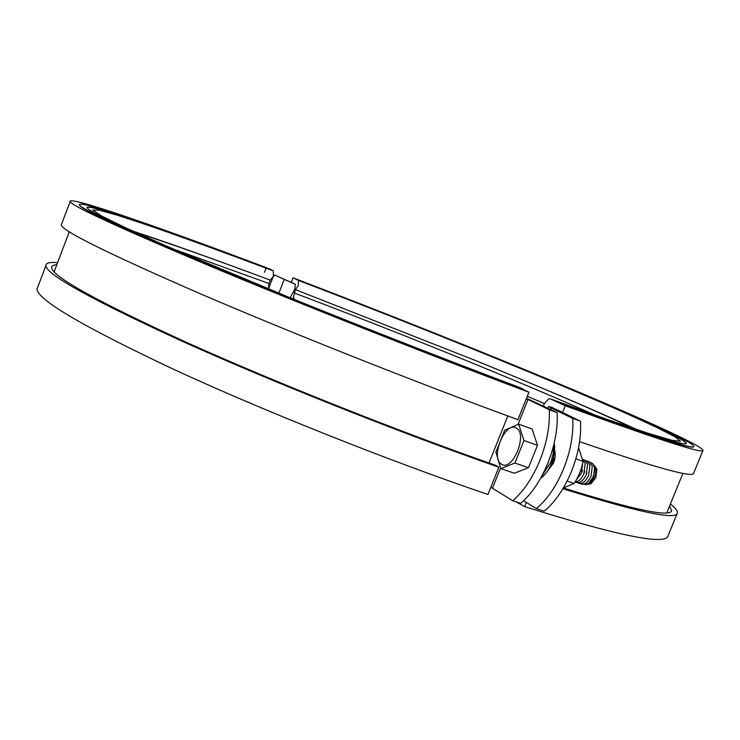 <?xml version="1.0" encoding="UTF-8"?>
<svg xmlns="http://www.w3.org/2000/svg" width="740" height="740" viewBox="0 0 740 740"><rect width="100%" height="100%" fill="white"/><g stroke="black" fill="none" stroke-linecap="round" stroke-linejoin="round"><path stroke-width="1.11" d="M526.325 398.694L549.302 409.766L557.165 412.661C557.895 428.682 554.806 445.48 547.905 463.064C540.709 480.473 531.635 493.913 520.673 503.385L512.737 500.749C523.67 491.23 532.735 477.744 539.941 460.28C546.86 442.65 549.977 425.815 549.302 409.766M512.737 500.749L490.842 487.244M526.501 398.259L557.165 412.661M543.53 406.084L544.215 403.707L548.849 398.777L550.495 398.925L565.249 405.742L562.483 412.606M293.003 298.923L295.417 289.618L298.192 285.733L298.553 280.488L293.096 277.833C382.562 312.03 480.094 350.871 560.892 384.578C640.59 417.878 702.815 445.933 703 450.382C702.565 453.944 656.648 439.07 565.249 405.742M294.122 292.938C397.87 332.131 515.613 379.75 594.988 415.075M292.707 283.05L295.389 284.345L294.724 289.257L290.228 297.804M702.982 450.42L693.611 473.35C692.844 477.975 654.835 467.421 579.587 441.669M558.709 410.802L551.55 407.231M588.328 407.87L635.475 429.117M669.58 506.003L671.643 510.739C669.987 517.445 633.884 509.86 563.334 487.984M670.412 503.986C675.657 508.121 677.951 511.192 677.313 513.19C675.583 520.165 637.445 512.006 562.899 488.715M526.334 502.432L524.641 506.632L516.252 501.914M677.276 513.283L667.97 536.038C665.13 545.436 617.354 535.63 524.641 506.632M544.279 403.531L527.305 396.252L544.261 403.587M295.417 289.618L478.253 361.61C542.513 387.871 594.414 410.2 633.958 428.608M293.096 277.833L291.292 282.458M135.549 232.351C170.968 243.849 215.876 259.777 270.276 280.146L273.356 276.344L273.319 270.905L269.166 268.805C166.657 230.001 76.766 198.653 79.458 204.943L79.383 205.137C82.112 209.836 128.011 230.945 217.097 268.472C305.361 305.361 428.488 354.081 524.031 389.878L528.915 392.246C430.477 355.385 303.224 305.046 212.112 266.955C120.213 228.244 72.881 206.478 70.106 201.65C67.34 195.101 160.719 227.689 266.252 267.63L267.038 268M516.77 386.382L517.713 386.807M268.472 288.924L268.971 283.494L270.285 280.146C213.74 258.991 167.934 242.655 132.876 231.139M173.363 249.056L268.971 283.494M528.915 392.246L517.926 419.663C419.284 383.653 292.217 333.287 201.567 294.307C110.186 254.579 63.409 231.509 61.235 225.09L61.688 223.887M57.581 262.672C49.571 261.979 45.658 263.014 45.834 265.771C46.962 274.929 92.787 300.255 183.279 341.75C273.125 382.256 399.859 432.678 498.871 467.227L495.948 465.423C398.758 431.494 274.605 382.081 186.517 342.37C97.745 301.67 52.799 276.825 51.671 267.825C51.495 265.993 53.215 264.939 56.823 264.68M498.871 467.227L487.947 494.468C388.731 460.77 262.191 410.321 172.809 368.936C82.815 326.433 37.546 299.82 37 289.09L37.87 286.815M266.048 268.157L264.439 272.32M553.585 445.656L553.298 452.889L551.032 461.797L541.726 476.255M540.681 478.17C545.093 475.071 548.719 470.15 551.531 463.388C554.371 456.062 555.25 449.319 554.186 443.168M567.081 481.13L574.148 483.424C578.643 476.643 581.603 469.299 583.018 461.39L578.569 447.709M575.85 458.846L583.018 461.39M563.38 487.901L574.074 483.535M559.19 402.939L554.288 400.423L559.19 402.939C648.481 435.527 693.371 450.087 693.843 446.627L693.898 446.488M297.156 279.803L295.362 278.758L297.156 279.803C381.942 312.197 474.673 349.114 551.226 381.054C626.808 412.615 685.277 438.977 686.248 443.436M297.212 279.655C382.266 312.16 475.321 349.206 552.012 381.202C627.714 412.818 686.091 439.153 686.304 443.325C685.813 446.683 641.802 432.382 554.288 400.423M295.362 278.758C382.423 312.03 477.513 349.891 556.073 382.663C633.597 415.048 693.713 442.15 693.917 446.442C693.454 449.883 648.573 435.314 559.274 402.726M519.767 503.737L518.777 503.422M87.061 207.487C90.826 204.12 175.047 233.572 271.515 270.063M79.458 204.943C82.186 209.633 128.094 230.732 217.181 268.25C305.444 305.139 428.58 353.859 524.124 389.656L520.109 387.704C426.962 352.795 307.239 305.417 221.334 269.517C134.569 232.989 89.845 212.426 87.163 207.847C84.545 201.752 171.578 232.073 271.571 269.915M293.123 283.216L274.577 275.067L273.125 276.908M580.502 421.254C581.381 437.201 578.393 453.888 571.53 471.315C564.38 488.576 555.278 501.868 544.224 511.201L536.417 508.611C547.443 499.232 556.535 485.884 563.695 468.577C570.568 451.104 573.593 434.38 572.769 418.405L580.502 421.254L557.692 410.043M295.204 284.252L274.577 275.067M572.769 418.405L551.06 407.971L548.516 406.5L552.077 407.398M554.574 450.457C555.703 454.046 555.361 458.236 553.538 463.036L547.332 471.288M536.417 508.611L523.596 500.758M516.113 427.979C504.884 421.106 489.945 458.449 501.581 464.239C512.727 471.935 528.268 433.242 516.113 427.979M504.717 430.19L518.675 424.159L523.948 440.531L514.91 463.027L500.841 468.633L495.911 452.159L504.717 430.19M586.469 484.543L589.373 483.812C596.107 477.152 597.448 470.723 593.406 464.526M588.494 484.238L590.927 483.71M594.627 465.747L596.893 469.391L595.866 477.605L591.084 483.701L588.171 484.349M549.117 468.42L552.068 464.063L554.195 453.824M553.955 458.291L551.707 464.776M576.266 479.936L581.372 473.304L582.787 462.546M582.426 470.316L581.437 473.147M575.128 481.86C578.467 481.759 581.363 479.159 583.786 474.062L585.155 463.36L582.759 459.466M584.72 471.426L583.897 473.785M575.369 481.87L575.887 482.212C579.651 483.553 583.083 481.083 586.2 474.812L587.541 464.267L584.813 460.132L583.065 459.688M586.987 472.647L586.459 474.174M577.737 482.693L578.255 483.026C582.047 484.367 585.497 481.879 588.605 475.561L589.928 465.173L587.172 460.964L585.433 460.53M580.105 483.507L580.613 483.849C584.434 485.19 587.902 482.674 591.01 476.31L592.305 466.08L589.53 461.797L587.791 461.362M582.972 484.302L587.495 483.932C594.155 480.575 597.106 465.183 591.565 462.889L590.52 462.528M592.685 463.758L594.636 467.421L593.434 476.995L587.995 483.904L585.423 484.7M518.675 424.159L532.079 428.978L537.49 445.323L528.48 467.717L514.318 473.239L500.841 468.633M528.48 467.717L514.91 463.027M531.588 460.003L534.428 452.917M537.49 445.323L523.948 440.531M492.479 488.16L500.573 467.985M518.046 424.362L528.027 399.471M507.834 415.963L489.01 462.99M298.553 280.488C415.741 325.258 550.107 379.555 628.538 414.456L656.769 427.452L674.815 436.693L680.504 441.262L671.818 440.263L647.287 433.002L606.486 419.145L550.495 398.925M517.038 386.483C446.433 359.89 365.662 328.32 290.839 298.044L166.352 246.013L125.55 227.763L101.167 215.766L92.778 210.031L98.892 210.095L117.466 215.248L146.252 224.692C180.773 236.569 224.627 252.553 273.319 270.905M293.66 299.191L294.076 298.118M550.477 409.433L551.06 407.971M284.132 279.655L278.878 293.179M268.879 287.805L273.032 277.111M54.103 271.848L69.283 231.805M637.288 429.727C598.207 411.727 545.195 389.018 478.253 361.61M45.834 265.771L37 289.09M70.106 201.65L61.235 225.09M547.85 408.166L548.516 406.5M666.777 512.866L682.928 473.35M591.084 483.701L589.373 483.812M587.995 483.904L587.495 483.932"/></g></svg>
